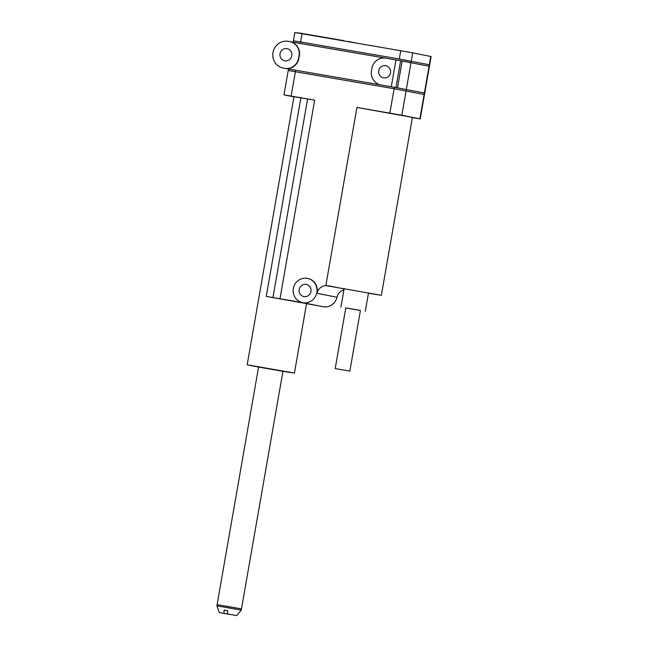 <?xml version="1.0" encoding="UTF-8"?>
<svg xmlns="http://www.w3.org/2000/svg" width="648" height="648" viewBox="0 0 648 648"><rect width="100%" height="100%" fill="white"/><g stroke="black" fill="none" stroke-linecap="round" stroke-linejoin="round"><path stroke-width="0.97" d="M251.546 365.658L247.172 364.8L293.957 96.722L314.661 100.132L279.993 298.744L266.239 296.436L306.561 303.596L294.435 373.046L290.029 372.373M307.492 278.381A12.369 11.923 101.3 0 1 316.823 292.54A12.369 11.923 101.3 0 1 302.648 302.64A12.369 11.923 101.3 0 1 293.374 288.174A12.369 11.923 101.3 0 1 307.492 278.381L307.816 278.446A12.369 11.923 101.3 0 1 317.147 292.604A12.369 11.923 101.3 0 1 317.01 293.277A9.898 9.542 101.3 0 1 325.855 285.582L356.943 107.43L401.825 115.247L419.872 118.851L412.371 117.628M288.562 70.592L288.473 69.053L295.642 70.235L394.357 87.278L424.383 93.02L395.952 87.553L400.626 60.742L429.405 66.29L424.472 94.559L394.106 88.736L288.214 70.511L394.106 88.736L424.472 94.559L420.22 118.932M356.943 107.43L412.411 117.401L381.364 295.302L368.437 293.261M293.925 96.884L283.962 94.883L314.661 100.132M279.993 298.744L303.264 302.762A12.369 11.923 101.3 0 1 302.972 302.705L302.648 302.64M343.918 289.891A9.898 9.542 -78.7 0 0 336.984 297.27L317.01 293.277M325.855 285.582L381.364 295.302M317.083 305.532L322.947 306.698A12.369 11.923 -78.7 0 0 336.984 297.27M299.198 289.502A6.188 5.962 101.3 0 1 306.285 284.448A6.188 5.962 101.3 0 1 310.919 291.681A6.188 5.962 101.3 0 1 303.863 296.582A6.188 5.962 101.3 0 1 299.198 289.502M306.536 303.709L317.236 305.556L303.264 302.762M247.172 364.8L294.435 373.046M251.529 365.577L290.069 372.308M289.721 41.594L290.045 41.658A12.369 11.923 101.3 0 1 299.368 55.817L298.623 58.19L299.052 55.752A12.369 11.923 -78.7 0 0 289.721 41.594A12.369 11.923 -78.7 0 0 289.421 41.537L288.247 41.334A13.608 13.114 101.3 0 0 273.011 52.334A13.608 13.114 101.3 0 0 283.241 68.081L283.573 68.145A13.608 13.114 101.3 0 1 283.241 68.081M298.623 58.19A12.369 11.923 101.3 0 1 284.747 68.348L283.573 68.145M395.952 87.553L285.063 68.413A12.369 11.923 -78.7 0 0 298.947 58.255M402.165 61.009L411.018 62.605L402.165 61.009L397.483 87.82M400.626 60.742L385.787 58.174A12.369 11.923 -78.7 0 0 371.911 68.332L371.482 70.77A12.369 11.923 101.3 0 0 380.813 84.92L381.129 84.985A12.369 11.923 101.3 0 0 381.429 85.042M390.501 72.795A6.188 5.962 101.3 0 1 383.414 77.841A6.188 5.962 101.3 0 1 378.772 70.608A6.188 5.962 101.3 0 1 385.835 65.715A6.188 5.962 101.3 0 1 390.501 72.795M410.929 52.52L431.106 56.538L429.405 66.29L429.665 64.824L399.29 59.008L300.575 41.966L300.324 43.424L293.155 42.242L385.349 58.101L289.891 41.626M291.786 55.752A6.188 5.962 101.3 0 1 284.699 60.807A6.188 5.962 101.3 0 1 280.066 53.573A6.188 5.962 101.3 0 1 287.121 48.673A6.188 5.962 101.3 0 1 291.786 55.752M226.071 606.131L241.477 608.901L226.071 606.131M228.493 614.231L219.348 612.571L228.525 614.142M224.014 613.332L224.07 610.068L227.594 610.772M224.07 610.068L227.594 610.675L227.537 613.948L236.682 615.6L241.267 610.124L241.477 608.901L217.104 604.649L258.584 366.962M227.537 613.948L236.682 615.6M219.348 612.571L216.894 605.864L241.267 610.124M300.575 41.966L293.406 40.784L293.163 42.193L294.856 32.497L407.325 51.872M309.817 34.79L296.12 32.684M428.765 56.068L416.146 53.541M412.015 52.723L398.374 50.309M360.158 310.392L346.056 307.954L360.158 310.392M360.41 310.514L345.781 307.962M289.956 372.479L251.578 365.78L290.093 372.268M258.568 367.06L282.941 371.312M302.025 33.68L300.324 43.424L385.349 58.101M343.805 40.889L348.3 41.666M343.837 40.662L299.182 32.959M355.954 42.987L348.332 41.464M349.126 370.988L335.202 368.574L349.126 370.988M266.239 296.436L300.899 97.824M307.606 98.933L272.938 297.554M419.872 118.851L430.758 56.465M401.825 115.247L412.719 52.861M389.845 113.108L394.357 87.278M295.642 70.235L291.138 96.066M328.018 285.695L344.088 288.911M391.287 86.735L395.96 59.932M400.739 50.722L399.29 59.008M257.426 366.833L284.108 371.434L258.576 367.052M429.316 64.751L429.057 66.209M411.269 61.147L411.018 62.605M283.962 94.883L288.214 70.511M282.957 371.215L241.477 608.901M216.894 605.864L217.104 604.649M344.161 288.514L340.921 307.047M368.51 292.847L365.294 311.299M284.545 371.531L256.989 366.719M349.831 371.126L360.418 310.449M335.202 368.574L345.797 307.897"/></g></svg>
